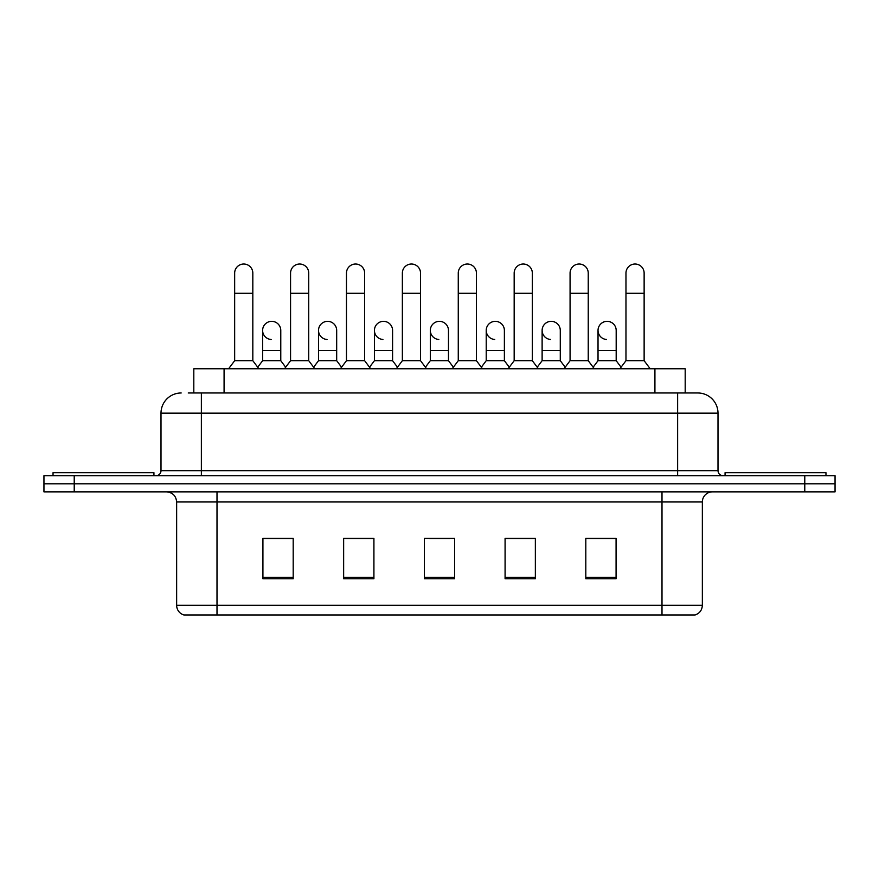 <?xml version="1.0" encoding="UTF-8"?>
<svg xmlns="http://www.w3.org/2000/svg" width="879" height="879" viewBox="0 0 879 879"><rect width="100%" height="100%" fill="white"/><g stroke="black" fill="none" stroke-linecap="round" stroke-linejoin="round"><path stroke-width="1.32" d="M193.809 392.979L193.809 368.762L685.191 368.762L685.191 392.979M694.586 614.97L661.997 614.97L661.997 605.29L702.354 605.29L702.354 501.964A10.087 10.087 0 0 1 712.451 491.866M694.289 614.97L183.909 614.97A10.087 10.087 0 0 1 176.646 605.29L176.646 501.964C176.042 495.833 172.68 492.471 166.549 491.866M74.221 475.726L835.05 475.726L835.05 483.802L43.95 483.802L43.95 491.866L74.221 491.866L74.221 483.802L43.95 483.802L43.95 475.726L74.221 475.726L74.221 483.802L835.05 483.802L835.05 491.866L74.221 491.866M616.08 578.745L616.08 538.387L585.81 538.387L585.81 578.745L616.08 578.745M535.355 578.745L535.355 538.387L505.084 538.387L505.084 578.745L535.355 578.745M293.19 578.745L293.19 538.387L262.92 538.387L262.92 578.745L293.19 578.745M373.916 578.745L373.916 538.387L343.645 538.387L343.645 578.745L373.916 578.745M454.641 578.745L454.641 538.387L424.359 538.387L424.359 578.745L454.641 578.745M643.846 614.97L235.154 614.97M597.017 538.596L589.249 538.596M373.41 538.596L365.642 538.596M345.458 538.596L373.916 538.596M289.554 538.596L281.785 538.596M505.084 538.596L533.344 538.596M513.16 538.596L505.392 538.596M429.304 538.596L449.488 538.596M293.19 538.596L262.92 538.596M616.08 538.596L585.81 538.596M188.71 392.979L697.816 392.979A20.184 20.184 0 0 1 718 413.163L718 470.683C718.275 473.715 719.956 475.396 723.043 475.726M188.249 392.979L201.368 392.979L201.368 413.163L161 413.163L161 470.683A5.043 5.043 0 0 1 155.957 475.726M181.184 392.979A20.184 20.184 0 0 0 161 413.163M697.508 392.979L690.751 392.979M234.66 293.289L252.822 293.289L252.822 360.698L234.66 360.698L234.66 273.105A9.087 9.087 0 0 1 244.318 264.041A9.087 9.087 0 0 1 252.822 273.105A9.087 9.087 0 0 0 244.318 264.041M234.66 360.698L228.606 368.762M252.822 360.698L258.876 368.762M271.128 339.481A9.087 9.087 0 0 1 262.612 330.416A9.087 9.087 0 0 1 272.259 321.362A9.087 9.087 0 0 1 280.775 330.416L280.775 350.6L262.612 350.6L262.612 330.416M280.775 350.6L280.775 360.698L262.612 360.698L262.612 350.6M262.612 360.698L257.723 367.213M280.775 360.698L285.664 367.213M290.564 293.289L308.727 293.289L308.727 360.698L290.564 360.698L290.564 273.105A9.087 9.087 0 0 1 300.211 264.041A9.087 9.087 0 0 1 308.727 273.105A9.087 9.087 0 0 0 300.211 264.041M290.564 360.698L284.51 368.762M308.727 360.698L314.781 368.762M346.469 293.289L364.631 293.289L364.631 360.698L346.469 360.698L346.469 273.105A9.087 9.087 0 0 1 356.116 264.041A9.087 9.087 0 0 1 364.631 273.105A9.087 9.087 0 0 0 356.116 264.041M346.469 360.698L340.415 368.762M364.631 360.698L370.685 368.762M402.362 293.289L420.525 293.289L420.525 360.698L402.362 360.698L402.362 273.105A9.087 9.087 0 0 1 412.02 264.041A9.087 9.087 0 0 1 420.525 273.105A9.087 9.087 0 0 0 412.02 264.041M402.362 360.698L396.308 368.762M420.525 360.698L426.579 368.762M458.267 293.289L476.429 293.289L476.429 360.698L458.267 360.698L458.267 273.105A9.087 9.087 0 0 1 467.925 264.041A9.087 9.087 0 0 1 476.429 273.105A9.087 9.087 0 0 0 467.925 264.041M458.267 360.698L452.213 368.762M476.429 360.698L482.483 368.762M327.021 339.481A9.087 9.087 0 0 1 318.517 330.416A9.087 9.087 0 0 1 328.164 321.362A9.087 9.087 0 0 1 336.679 330.416L336.679 350.6L318.517 350.6L318.517 330.416M336.679 350.6L336.679 360.698L318.517 360.698L318.517 350.6M318.517 360.698L313.616 367.213M336.679 360.698L341.568 367.213M382.925 339.481A9.087 9.087 0 0 1 374.421 330.416A9.087 9.087 0 0 1 384.068 321.362A9.087 9.087 0 0 1 392.583 330.416L392.583 350.6L374.421 350.6L374.421 330.416M392.583 350.6L392.583 360.698L374.421 360.698L374.421 350.6M374.421 360.698L369.521 367.213M392.583 360.698L397.473 367.213M438.83 339.481A9.087 9.087 0 0 1 430.314 330.416A9.087 9.087 0 0 1 439.972 321.362A9.087 9.087 0 0 1 448.477 330.416L448.477 350.6L430.314 350.6L430.314 330.416M448.477 350.6L448.477 360.698L430.314 360.698L430.314 350.6M430.314 360.698L425.425 367.213M448.477 360.698L453.377 367.213M153.935 475.726L153.935 472.693L53.037 472.693L53.037 475.726M825.963 475.726L825.963 472.693L725.065 472.693L725.065 475.726M514.171 293.289L532.333 293.289L532.333 360.698L514.171 360.698L514.171 273.105A9.087 9.087 0 0 1 523.818 264.041A9.087 9.087 0 0 1 532.333 273.105A9.087 9.087 0 0 0 523.818 264.041M514.171 360.698L508.117 368.762M532.333 360.698L538.387 368.762M570.075 293.289L588.238 293.289L588.238 360.698L570.075 360.698L570.075 273.105A9.087 9.087 0 0 1 579.722 264.041A9.087 9.087 0 0 1 588.238 273.105A9.087 9.087 0 0 0 579.722 264.041M570.075 360.698L564.021 368.762M588.238 360.698L594.292 368.762M625.969 293.289L644.131 293.289L644.131 360.698L625.969 360.698L625.969 273.105A9.087 9.087 0 0 1 635.627 264.041A9.087 9.087 0 0 1 644.131 273.105A9.087 9.087 0 0 0 635.627 264.041M625.969 360.698L619.915 368.762M644.131 360.698L650.196 368.762M494.734 339.481A9.087 9.087 0 0 1 486.219 330.416A9.087 9.087 0 0 1 495.866 321.362A9.087 9.087 0 0 1 504.381 330.416L504.381 350.6L486.219 350.6L486.219 330.416M504.381 350.6L504.381 360.698L486.219 360.698L486.219 350.6M486.219 360.698L481.329 367.213M504.381 360.698L509.282 367.213M550.628 339.481A9.087 9.087 0 0 1 542.123 330.416A9.087 9.087 0 0 1 551.77 321.362A9.087 9.087 0 0 1 560.286 330.416L560.286 350.6L542.123 350.6L542.123 330.416M560.286 350.6L560.286 360.698L542.123 360.698L542.123 350.6M542.123 360.698L537.223 367.213M560.286 360.698L565.175 367.213M606.532 339.481A9.087 9.087 0 0 1 598.028 330.416A9.087 9.087 0 0 1 607.675 321.362A9.087 9.087 0 0 1 616.19 330.416L616.19 350.6L598.028 350.6L598.028 330.416M616.19 350.6L616.19 360.698L598.028 360.698L598.028 350.6M598.028 360.698L593.127 367.213M616.19 360.698L621.079 367.213M224.079 392.979L224.079 368.762M654.921 392.979L654.921 368.762M661.997 491.866L661.997 501.964L176.646 501.964M702.354 501.964L661.997 501.964L661.997 605.29L217.003 605.29L217.003 614.97M176.646 605.29L217.003 605.29L217.003 491.866M804.779 491.866L804.779 475.726M454.641 577.349L424.359 577.349M373.916 577.349L343.645 577.349M293.19 577.349L262.92 577.349M535.355 577.349L505.084 577.349M616.08 577.349L585.81 577.349M201.368 475.726L201.368 470.683L718 470.683M161 470.683L201.368 470.683L201.368 413.163L677.632 413.163L677.632 475.726M718 413.163L677.632 413.163L677.632 392.979M695.091 614.97C699.662 613.355 702.079 610.125 702.354 605.29M252.822 293.289L252.822 273.105M308.727 293.289L308.727 273.105M364.631 293.289L364.631 273.105M420.525 293.289L420.525 273.105M476.429 293.289L476.429 273.105M532.333 293.289L532.333 273.105M588.238 293.289L588.238 273.105M644.131 293.289L644.131 273.105"/></g></svg>
